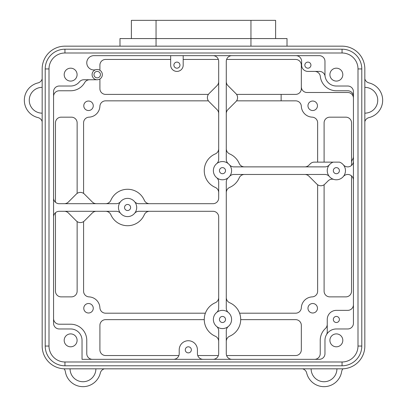 <?xml version="1.0" encoding="UTF-8"?>
<svg xmlns="http://www.w3.org/2000/svg" width="407" height="407" viewBox="0 0 407 407"><rect width="100%" height="100%" fill="white"/><g stroke="black" fill="none" stroke-linecap="round" stroke-linejoin="round"><path stroke-width="0.61" d="M100.437 74.634A3.225 3.225 0 0 0 97.212 71.408A3.225 3.225 0 0 0 93.986 74.634A3.225 3.225 0 0 0 97.212 77.859A3.225 3.225 0 0 0 100.437 74.634M92.089 74.634A5.123 5.123 0 0 1 97.212 69.505A5.123 5.123 0 0 1 102.335 74.634A5.123 5.123 0 0 1 97.212 79.757A5.123 5.123 0 0 1 92.089 74.634M218.686 81.609A5.693 5.693 0 0 1 217.017 85.633L209.061 93.595A5.693 5.693 0 0 0 209.061 101.643L217.017 109.6A5.693 5.693 0 0 1 218.686 113.629M218.686 148.723A5.693 5.693 0 0 1 215.247 153.948A18.218 18.218 0 0 0 215.247 187.398A5.693 5.693 0 0 1 218.686 192.623M218.686 297.522A5.693 5.693 0 0 1 215.247 302.752A18.218 18.218 0 0 0 215.247 336.197A5.693 5.693 0 0 1 218.686 341.427M339.397 170.67A3.037 3.037 0 0 1 336.36 173.708A3.037 3.037 0 0 1 333.323 170.67A3.037 3.037 0 0 1 336.36 167.633A3.037 3.037 0 0 1 339.397 170.67M231.588 170.67A9.112 9.112 0 0 0 222.481 161.564A9.112 9.112 0 0 0 213.37 170.67A9.112 9.112 0 0 0 222.481 179.782A9.112 9.112 0 0 0 231.588 170.67M225.519 170.67A3.037 3.037 0 0 1 222.481 173.708A3.037 3.037 0 0 1 219.444 170.67A3.037 3.037 0 0 1 222.481 167.633A3.037 3.037 0 0 1 225.519 170.67M136.691 207.494A9.112 9.112 0 0 0 127.579 198.382A9.112 9.112 0 0 0 118.468 207.494A9.112 9.112 0 0 0 127.579 216.605A9.112 9.112 0 0 0 136.691 207.494M130.616 207.494A3.037 3.037 0 0 1 127.579 210.531A3.037 3.037 0 0 1 124.542 207.494A3.037 3.037 0 0 1 127.579 204.456A3.037 3.037 0 0 1 130.616 207.494M225.519 319.475A3.037 3.037 0 0 1 222.481 322.512A3.037 3.037 0 0 1 219.444 319.475A3.037 3.037 0 0 1 222.481 316.437A3.037 3.037 0 0 1 225.519 319.475M205.377 313.192L105.586 313.192A5.693 5.693 0 0 1 99.898 307.753A11.386 11.386 0 0 0 89.026 296.881A5.693 5.693 0 0 1 83.583 291.193L83.583 221.581M317.643 184.758L317.643 291.193A5.693 5.693 0 0 1 312.205 296.881A11.386 11.386 0 0 0 301.333 307.753A5.693 5.693 0 0 1 295.645 313.192L239.586 313.192M93.264 105.779A4.747 4.747 0 0 1 88.517 110.526A4.747 4.747 0 0 1 83.776 105.779A4.747 4.747 0 0 1 88.517 101.033A4.747 4.747 0 0 1 93.264 105.779M93.264 308.257A4.747 4.747 0 0 1 88.517 313.003A4.747 4.747 0 0 1 83.776 308.257A4.747 4.747 0 0 1 88.517 303.51A4.747 4.747 0 0 1 93.264 308.257M317.455 308.257A4.747 4.747 0 0 1 312.708 313.003A4.747 4.747 0 0 1 307.967 308.257A4.747 4.747 0 0 1 312.708 303.51A4.747 4.747 0 0 1 317.455 308.257M42.17 78.831A5.693 5.693 0 0 1 37.999 82.911A17.842 17.842 0 0 0 37.999 117.603A5.693 5.693 0 0 1 42.17 121.683M310.928 65.145A3.037 3.037 0 0 0 307.89 62.108A3.037 3.037 0 0 0 304.853 65.145A3.037 3.037 0 0 0 307.89 68.183A3.037 3.037 0 0 0 310.928 65.145M179.965 65.145A3.037 3.037 0 0 0 176.928 62.108A3.037 3.037 0 0 0 173.891 65.145A3.037 3.037 0 0 0 176.928 68.183A3.037 3.037 0 0 0 179.965 65.145M42.17 113.161A12.907 12.907 0 0 1 29.263 100.254A12.907 12.907 0 0 1 42.17 87.352M339.397 319.475A3.037 3.037 0 0 1 336.36 322.512A3.037 3.037 0 0 1 333.323 319.475A3.037 3.037 0 0 1 336.36 316.437A3.037 3.037 0 0 1 339.397 319.475M329.904 74.634A6.451 6.451 0 0 0 336.36 81.085A6.451 6.451 0 0 0 342.811 74.634A6.451 6.451 0 0 0 336.36 68.178A6.451 6.451 0 0 0 329.904 74.634M64.189 340.354A6.451 6.451 0 0 0 70.64 346.805A6.451 6.451 0 0 0 77.096 340.354A6.451 6.451 0 0 0 70.64 333.898A6.451 6.451 0 0 0 64.189 340.354M64.189 74.634A6.451 6.451 0 0 0 70.64 81.085A6.451 6.451 0 0 0 77.096 74.634A6.451 6.451 0 0 0 70.64 68.178A6.451 6.451 0 0 0 64.189 74.634M329.904 340.354A6.451 6.451 0 0 0 336.36 346.805A6.451 6.451 0 0 0 342.811 340.354A6.451 6.451 0 0 0 336.36 333.898A6.451 6.451 0 0 0 329.904 340.354M191.351 349.842A3.037 3.037 0 0 1 188.314 352.879A3.037 3.037 0 0 1 185.282 349.842A3.037 3.037 0 0 1 188.314 346.805A3.037 3.037 0 0 1 191.351 349.842M231.588 319.475A9.112 9.112 0 0 0 222.481 310.363A9.112 9.112 0 0 0 213.37 319.475A9.112 9.112 0 0 0 222.481 328.586A9.112 9.112 0 0 0 231.588 319.475M317.455 105.779A4.747 4.747 0 0 1 312.708 110.526A4.747 4.747 0 0 1 307.967 105.779A4.747 4.747 0 0 1 312.708 101.033A4.747 4.747 0 0 1 317.455 105.779M333.191 162.128A9.112 9.112 0 0 0 336.36 179.782A9.112 9.112 0 0 0 339.524 162.128L332.814 162.128A5.693 5.693 0 0 1 331.527 162.128L314.326 162.128A5.693 5.693 0 0 0 310.297 163.797L308.888 165.206A5.693 5.693 0 0 1 304.863 166.875M64.947 46.164L342.053 46.164A22.777 22.777 0 0 1 364.83 68.941L364.83 346.047A22.777 22.777 0 0 1 342.053 368.823L64.947 368.823A22.777 22.777 0 0 1 42.17 346.047L42.17 68.941A22.777 22.777 0 0 1 64.947 46.164M97.212 79.757L83.862 79.757A5.693 5.693 0 0 0 79.451 81.843A11.386 11.386 0 0 1 70.64 86.019L59.254 86.019A5.693 5.693 0 0 0 53.561 91.712L53.561 323.27A5.693 5.693 0 0 0 59.254 328.963L70.64 328.963A11.386 11.386 0 0 1 82.031 340.354L82.031 359.33L319.276 359.33A5.693 5.693 0 0 0 324.969 353.637L324.969 340.354A11.386 11.386 0 0 1 336.36 328.963L347.746 328.963A5.693 5.693 0 0 0 353.439 323.27L353.439 91.712A5.693 5.693 0 0 0 347.746 86.019L336.36 86.019A11.386 11.386 0 0 1 324.969 74.634L324.969 61.345A5.693 5.693 0 0 0 319.276 55.652L93.925 55.652A7.153 7.153 0 0 0 86.839 63.772A7.153 7.153 0 0 0 95.838 69.694M99.908 70.274L99.908 65.145A5.693 5.693 0 0 1 105.601 59.447L170.665 59.447M183.191 59.447L218.361 59.447M53.561 96.459A5.693 5.693 0 0 1 59.254 90.766L70.64 90.766A16.132 16.132 0 0 0 84.651 82.631A5.693 5.693 0 0 1 89.596 79.757M351.541 165.425L351.541 162.729A5.693 5.693 0 0 1 352.493 159.585A5.693 5.693 0 0 0 353.439 156.436M226.602 59.447L295.63 59.447A5.693 5.693 0 0 1 301.322 65.145L301.322 86.798A5.693 5.693 0 0 0 307.015 92.496L347.746 92.496A5.693 5.693 0 0 1 353.439 98.189M236.564 94.393L281.13 94.393L281.13 100.844L295.645 100.844A5.693 5.693 0 0 1 301.333 106.288A11.386 11.386 0 0 0 312.205 117.155A5.693 5.693 0 0 1 317.643 122.843L317.643 162.128M236.564 100.844L281.13 100.844M351.541 162.729L351.541 122.863A5.693 5.693 0 0 0 345.848 117.17L329.792 117.17A5.693 5.693 0 0 0 324.099 122.863L324.099 162.128M351.541 175.916L351.541 291.178A5.693 5.693 0 0 1 345.848 296.871L329.792 296.871A5.693 5.693 0 0 1 324.099 291.178L324.099 184.758M208.394 94.393L105.601 94.393A5.693 5.693 0 0 1 99.908 88.695L99.908 78.994M281.13 94.393L295.63 94.393A5.693 5.693 0 0 0 301.322 88.695L301.322 86.798M83.583 193.406L83.583 122.843A5.693 5.693 0 0 1 89.026 117.155A11.386 11.386 0 0 0 99.898 106.288A5.693 5.693 0 0 1 105.586 100.844L208.394 100.844M55.459 202.248L55.459 122.863A5.693 5.693 0 0 1 61.152 117.17L71.439 117.17A5.693 5.693 0 0 1 77.132 122.863L77.132 193.406M212.988 55.652A5.693 5.693 0 0 1 218.686 61.345L218.686 159.31A5.693 5.693 0 0 1 216.641 163.68M231.97 55.652A5.693 5.693 0 0 0 226.277 61.345L226.277 159.31A5.693 5.693 0 0 0 228.322 163.68M53.561 216.982A5.693 5.693 0 0 1 59.254 211.289L116.219 211.289A5.693 5.693 0 0 1 120.589 213.334M53.561 198.006A5.693 5.693 0 0 0 59.254 203.698L116.219 203.698A5.693 5.693 0 0 0 120.589 201.653M77.132 221.581L77.132 291.178A5.693 5.693 0 0 1 71.439 296.871L61.152 296.871A5.693 5.693 0 0 1 55.459 291.178L55.459 212.739M178.882 355.535L105.601 355.535A5.693 5.693 0 0 1 99.908 349.842L99.908 325.341A5.693 5.693 0 0 1 105.601 319.648L204.258 319.648M229.472 164.83A5.693 5.693 0 0 0 233.842 166.875L324.995 166.875A5.693 5.693 0 0 0 329.365 164.83M229.472 176.511A5.693 5.693 0 0 1 233.842 174.466L324.995 174.466A5.693 5.693 0 0 1 329.365 176.511M240.7 319.648L295.63 319.648A5.693 5.693 0 0 1 301.322 325.341L301.322 349.842A5.693 5.693 0 0 1 295.63 355.535L226.602 355.535M170.665 55.652L170.665 65.145A6.263 6.263 0 0 0 176.928 71.408A6.263 6.263 0 0 0 183.191 65.145L183.191 55.652M216.641 177.666A5.693 5.693 0 0 1 218.686 182.036L218.686 198.006A5.693 5.693 0 0 1 212.988 203.698L138.945 203.698A5.693 5.693 0 0 1 134.575 201.653M134.575 213.334A5.693 5.693 0 0 1 138.945 211.289L212.988 211.289A5.693 5.693 0 0 1 218.686 216.982L218.686 308.114A5.693 5.693 0 0 1 216.641 312.484M228.322 312.484A5.693 5.693 0 0 1 226.277 308.114L226.277 182.036A5.693 5.693 0 0 1 228.322 177.666M218.356 355.535L197.751 355.535M203.118 359.33A5.693 5.693 0 0 1 197.426 353.637L197.426 349.842A9.112 9.112 0 0 0 188.314 340.73A9.112 9.112 0 0 0 179.207 349.842L179.207 353.637A5.693 5.693 0 0 1 173.514 359.33M295.93 55.652A5.693 5.693 0 0 1 301.628 61.345L301.628 65.145A6.263 6.263 0 0 0 307.89 71.408L319.454 71.408A5.693 5.693 0 0 1 325.091 76.277M353.439 304.67A5.693 5.693 0 0 1 347.746 310.363L336.36 310.363A9.112 9.112 0 0 0 327.248 319.475L327.248 331.827A5.693 5.693 0 0 1 326.49 334.671M327.248 324.313A5.693 5.693 0 0 1 325.417 328.495A16.132 16.132 0 0 0 320.228 340.354L320.228 353.637A5.693 5.693 0 0 1 314.535 359.33M336.93 368.823L336.93 368.823A12.907 12.907 0 0 1 324.023 381.73A12.907 12.907 0 0 1 311.116 368.823L311.116 368.823M364.83 113.161A12.907 12.907 0 0 0 377.737 100.254A12.907 12.907 0 0 0 364.83 87.352M70.07 368.823L70.07 368.823A12.907 12.907 0 0 0 82.977 381.73A12.907 12.907 0 0 0 95.884 368.823L95.884 368.823M361.792 346.047A19.739 19.739 0 0 1 342.053 365.786L64.947 365.786A19.739 19.739 0 0 1 45.208 346.047L45.208 68.941A19.739 19.739 0 0 1 64.947 49.201L342.053 49.201A19.739 19.739 0 0 1 361.792 68.941L361.792 346.047L357.997 346.047L357.997 68.941A15.944 15.944 0 0 0 342.053 52.996L64.947 52.996A15.944 15.944 0 0 0 49.003 68.941L49.003 346.047A15.944 15.944 0 0 0 64.947 361.986L342.053 361.986A15.944 15.944 0 0 0 357.997 346.047M131.375 38.568L131.375 20.35L275.625 20.35L275.625 38.568M343.35 176.511A5.693 5.693 0 0 1 347.72 174.466L347.746 174.466A5.693 5.693 0 0 1 353.439 180.164M353.439 161.182A5.693 5.693 0 0 1 347.746 166.875L347.72 166.875A5.693 5.693 0 0 1 343.35 164.83M64.041 368.803A5.693 5.693 0 0 1 65.359 371.632A17.842 17.842 0 0 0 100.326 372.995A5.693 5.693 0 0 1 104.406 368.823M302.594 368.823A5.693 5.693 0 0 1 306.675 372.995A17.842 17.842 0 0 0 341.641 371.632A5.693 5.693 0 0 1 342.959 368.803M364.83 121.683A5.693 5.693 0 0 1 369.001 117.603A17.842 17.842 0 0 0 369.001 82.911A5.693 5.693 0 0 1 364.83 78.831M314.672 71.408A5.693 5.693 0 0 1 320.329 76.455A16.132 16.132 0 0 0 336.36 90.766L347.746 90.766A5.693 5.693 0 0 1 353.439 96.459M92.465 359.33A5.693 5.693 0 0 1 86.772 353.637L86.772 340.354A16.132 16.132 0 0 0 70.64 324.216L59.254 324.216A5.693 5.693 0 0 1 53.561 318.523M216.641 326.465A5.693 5.693 0 0 1 218.686 330.835L218.686 353.637A5.693 5.693 0 0 1 212.988 359.33M231.97 359.33A5.693 5.693 0 0 1 226.277 353.637L226.277 330.835A5.693 5.693 0 0 1 228.322 326.465M226.277 341.427A5.693 5.693 0 0 1 229.711 336.197A18.218 18.218 0 0 0 229.711 302.752A5.693 5.693 0 0 1 226.277 297.522M304.863 174.466A5.693 5.693 0 0 1 308.888 176.134L316.844 184.091A5.693 5.693 0 0 0 324.898 184.091L328.144 180.845A5.693 5.693 0 0 1 333.781 179.411M244.429 166.875A5.693 5.693 0 0 1 239.204 163.441A18.218 18.218 0 0 0 229.711 153.948A5.693 5.693 0 0 1 226.277 148.723M226.277 192.623A5.693 5.693 0 0 1 229.711 187.398A18.218 18.218 0 0 0 239.204 177.905A5.693 5.693 0 0 1 244.429 174.466M149.532 203.698A5.693 5.693 0 0 1 144.307 200.264A18.218 18.218 0 0 0 110.857 200.264A5.693 5.693 0 0 1 105.632 203.698M105.632 211.289A5.693 5.693 0 0 1 110.857 214.723A18.218 18.218 0 0 0 144.307 214.723A5.693 5.693 0 0 1 149.532 211.289M64.347 211.289A5.693 5.693 0 0 1 68.376 212.958L76.333 220.915A5.693 5.693 0 0 0 84.386 220.915L92.343 212.958A5.693 5.693 0 0 1 96.367 211.289M96.367 203.698A5.693 5.693 0 0 1 92.343 202.03L84.386 194.073A5.693 5.693 0 0 0 76.333 194.073L68.376 202.03A5.693 5.693 0 0 1 64.347 203.698M226.277 113.629A5.693 5.693 0 0 1 227.945 109.6L235.902 101.643A5.693 5.693 0 0 0 235.902 93.595L227.945 85.633A5.693 5.693 0 0 1 226.277 81.609M119.989 46.164L119.989 38.568L287.011 38.568L287.011 46.164M342.053 49.201L342.053 52.996M64.947 52.996L64.947 49.201M49.003 68.941L45.208 68.941M361.792 68.941L357.997 68.941M49.003 346.047L45.208 346.047M64.947 361.986L64.947 365.786M342.053 365.786L342.053 361.986M156.049 20.35L156.049 46.164M250.951 20.35L250.951 46.164"/></g></svg>

